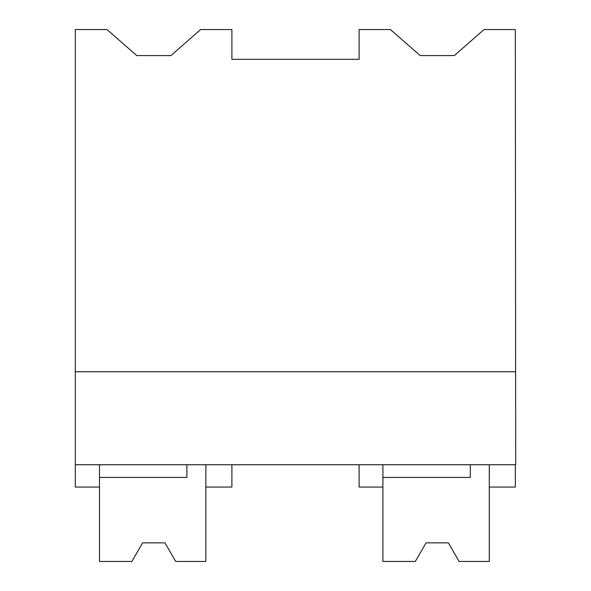 <?xml version="1.0" encoding="UTF-8"?>
<svg xmlns="http://www.w3.org/2000/svg" width="591" height="591" viewBox="0 0 591 591"><rect width="100%" height="100%" fill="white"/><g stroke="black" fill="none" stroke-linecap="round" stroke-linejoin="round"><path stroke-width="0.89" d="M75.301 464.74L75.301 29.55L107.008 29.55L136.765 55.584L170.873 55.584L200.63 29.55L231.894 29.55L231.894 59.307L359.106 59.307L359.106 29.55L390.437 29.55L420.194 55.584L454.302 55.584L484.059 29.55L515.33 29.55L515.699 464.74L75.301 464.74L75.301 487.058L99.48 487.058L99.48 464.74M75.301 371.754L515.699 371.754M231.894 464.74L231.894 487.058L205.86 487.058L205.86 464.74L205.86 561.45L175.682 561.45L164.941 542.856L142.623 542.856L131.889 561.45L99.48 561.45L99.48 477.439L186.889 477.439L186.889 464.74M382.909 464.74L382.909 487.058L359.106 487.058L359.106 464.74M470.318 464.74L470.318 477.439L382.909 477.439L382.909 561.45L415.318 561.45L426.059 542.856L448.377 542.856L459.111 561.45L489.289 561.45L489.289 464.74L489.289 487.058L515.33 487.058L515.33 464.74M131.889 561.45L142.623 542.856M415.318 561.45L426.059 542.856"/></g></svg>
